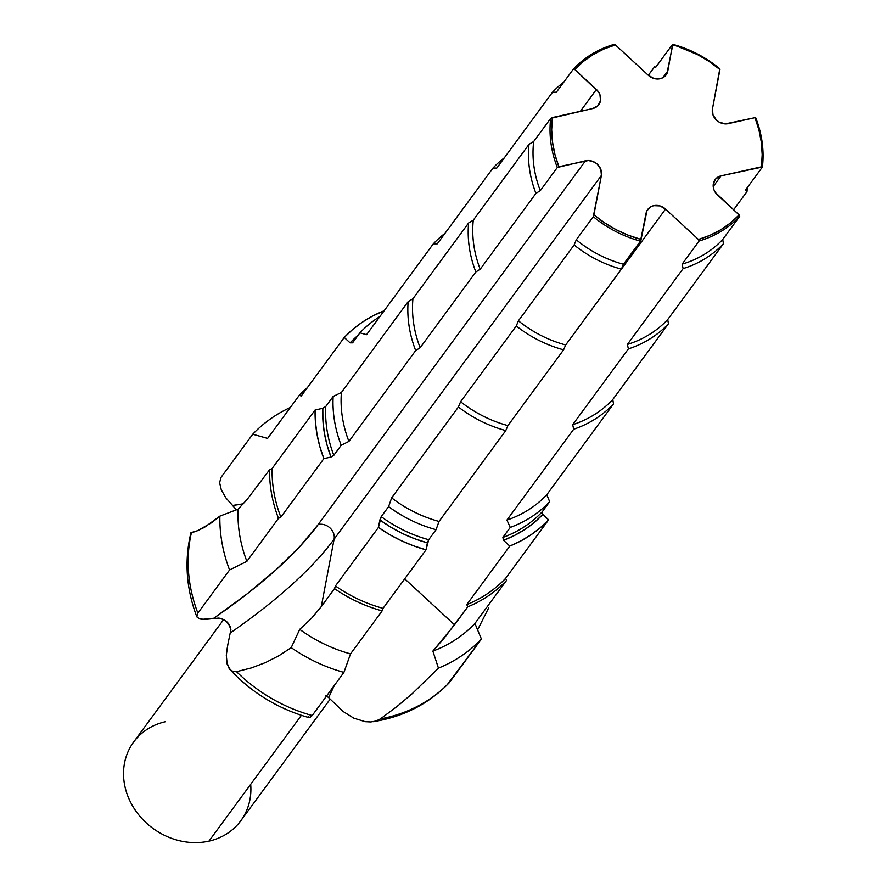 <?xml version="1.0" encoding="UTF-8"?>
<svg xmlns="http://www.w3.org/2000/svg" width="886" height="886" viewBox="0 0 886 886"><rect width="100%" height="100%" fill="white"/><g stroke="black" fill="none" stroke-linecap="round" stroke-linejoin="round"><path stroke-width="1.33" d="M655.828 67.148A114.338 99.985 36.3 0 0 654.577 66.815L655.607 67.447L672.618 44.3L667.834 70.913L662.839 77.724L667.834 70.913A12.515 10.942 -143.7 0 1 666.117 74.889A12.515 10.942 -143.7 0 1 660.125 78.721L662.905 77.691L666.892 73.649L672.773 44.953A109.886 96.098 -143.7 0 1 719.953 69.551L719.82 68.765A111.215 97.261 36.3 0 0 672.618 44.3L697.581 54.622L709.154 61.477L719.953 69.551L712.455 108.945L712.997 114.903L716.553 120.186L719.188 122.113L725.302 123.896L754.972 117.672L758.914 129.865L761.34 142.247L762.182 154.629L761.451 166.812L721.071 175.849L715.988 178.618L713.352 183.657L713.894 189.615L715.334 192.439L739.123 214.91A109.886 96.098 -143.7 0 1 698.434 239.464L699.143 240.981A111.215 97.261 36.3 0 0 739.71 216.328L739.123 214.91L730.452 222.973L720.683 229.806L709.952 235.333L698.434 239.464L665.541 209.096L659.915 205.895L653.735 205.652L650.955 206.693L646.968 210.724L641.087 239.43A109.886 96.098 -143.7 0 1 593.908 214.833L593.277 216.66A111.215 97.261 36.3 0 0 640.478 241.114L641.087 239.43L628.473 235.288L616.279 229.751L604.706 222.895L593.908 214.833L601.406 175.428L600.863 169.47L597.308 164.187L594.672 162.26L588.559 160.477L558.889 166.701A109.886 96.098 -143.7 0 1 552.41 117.561L550.693 118.381A111.215 97.261 36.3 0 0 557.316 167.487L558.889 166.701L554.946 154.507L552.521 142.125L551.679 129.755L552.41 117.561L592.789 108.524L597.884 105.755L600.509 100.716L599.966 94.758L598.526 91.934L574.737 69.462A109.886 96.098 -143.7 0 1 615.427 44.92L613.965 44.433A111.215 97.261 36.3 0 0 573.386 69.086L574.737 69.462L583.409 61.411L593.177 54.567L603.909 49.04L615.427 44.92L648.319 75.288L654.577 66.815L655.607 67.447L672.618 44.3A111.215 97.261 -143.7 0 1 719.82 68.765L712.455 108.945A12.515 10.942 -143.7 0 0 728.358 123.63L754.972 117.672A109.886 96.098 -143.7 0 1 761.451 166.812L762.403 167.033A111.215 97.261 36.3 0 0 755.78 117.927L754.972 117.672L755.78 117.927A111.215 97.261 -143.7 0 1 762.403 167.033L745.403 190.18L746.976 191.597A114.338 99.985 36.3 0 0 747.319 187.577A114.338 99.985 -143.7 0 1 746.976 191.597L733.597 209.805L746.976 191.597L745.403 190.18L762.403 167.033L721.071 175.849L713.208 186.547L721.071 175.849A12.515 10.942 -143.7 0 0 715.08 179.681A12.515 10.942 -143.7 0 0 717.45 194.898L739.123 214.91L739.71 216.328A111.215 97.261 -143.7 0 1 699.143 240.981L682.131 264.128A111.215 97.261 36.3 0 0 722.71 239.475L739.71 216.328L722.71 239.475A111.215 97.261 -143.7 0 1 682.131 264.128L683.128 268.591A114.338 99.985 36.3 0 0 723.452 243.705L722.71 239.475L723.452 243.705A114.338 99.985 -143.7 0 1 683.128 268.591L627.399 344.433A114.338 99.985 36.3 0 0 667.723 319.547L723.452 243.705L667.723 319.547A114.338 99.985 -143.7 0 1 627.399 344.433L628.384 348.885A117.461 102.721 36.3 0 0 668.454 323.778L667.723 319.547L668.454 323.778A117.461 102.721 -143.7 0 1 628.384 348.885L572.688 424.671A117.461 102.721 36.3 0 0 612.769 399.553L668.454 323.778L612.769 399.553A117.461 102.721 -143.7 0 1 572.688 424.671L573.685 429.234A120.673 105.523 36.3 0 0 613.533 403.905L612.769 399.553L613.533 403.905A120.673 105.523 -143.7 0 1 573.685 429.234L506.925 520.082A120.673 105.523 36.3 0 0 546.773 494.753L613.533 403.905L546.773 494.753A120.673 105.523 -143.7 0 1 506.925 520.082L510.258 527.414A127.174 111.215 36.3 0 0 549.674 501.686L546.773 494.753L549.674 501.686A127.174 111.215 -143.7 0 1 510.258 527.414L502.894 537.437A127.174 111.215 36.3 0 0 542.31 511.709L549.674 501.686L542.31 511.709A127.174 111.215 -143.7 0 1 502.894 537.437L503.492 540.272A129.179 112.965 36.3 0 0 542.786 514.434L542.31 511.709L542.786 514.434L548.622 519.827L540.139 527.857L530.78 534.945L520.625 541.047L509.782 546.086L503.492 540.272L514.511 535.454L524.8 529.496L534.258 522.463L542.786 514.434L548.622 519.827A137.142 119.931 -143.7 0 1 509.782 546.086L466.778 604.595A137.142 119.931 36.3 0 0 505.618 578.348L548.622 519.827L505.618 578.348A137.142 119.931 -143.7 0 1 466.778 604.595L467.775 606.821L444.517 637.687L432.877 651.11L438.437 668.122A153.71 134.428 36.3 0 0 481.419 639.039L474.918 623.467A139.135 121.681 -143.7 0 1 432.877 651.11A139.135 121.681 36.3 0 0 474.918 623.467L506.515 580.474A139.135 121.681 -143.7 0 1 467.775 606.821A139.135 121.681 36.3 0 0 506.515 580.474L505.618 578.348L506.515 580.474L474.918 623.467L481.419 639.039A153.71 134.428 -143.7 0 1 438.437 668.122L412.267 693.638L397.127 706.397L380.459 718.878L375.963 721.049L370.758 721.946L365.209 721.68L353.846 718.181L343.048 711.436L328.64 697.636L343.048 711.436L353.846 718.181L365.209 721.68L370.758 721.946L375.963 721.049L380.459 718.878A153.71 134.428 36.3 0 0 449.723 682.176A153.71 134.428 -143.7 0 1 380.459 718.878L397.127 706.397L412.267 693.638L438.437 668.122L432.877 651.11L454.54 624.829L404.725 578.835L454.54 624.829L467.775 606.821L466.778 604.595L509.782 546.086L503.492 540.272L502.894 537.437L510.258 527.414L506.925 520.082L573.685 429.234L572.688 424.671L628.384 348.885L627.399 344.433L683.128 268.591L682.131 264.128L699.143 240.981L698.434 239.464L665.541 209.096L565.622 345.064L665.541 209.096A12.515 10.942 -143.7 0 0 647.744 209.484A12.515 10.942 -143.7 0 0 646.027 213.46L640.478 241.114A111.215 97.261 -143.7 0 1 593.277 216.66L576.277 239.796A111.215 97.261 36.3 0 0 623.478 264.261L640.478 241.114L623.478 264.261A111.215 97.261 -143.7 0 1 576.277 239.796L574.139 244.968A114.338 99.985 36.3 0 0 621.396 269.123L623.478 264.261L621.396 269.123A114.338 99.985 -143.7 0 1 574.139 244.968L518.41 320.81A114.338 99.985 36.3 0 0 565.667 344.953L621.396 269.123L565.667 344.953A114.338 99.985 -143.7 0 1 518.41 320.81L516.283 325.959A117.461 102.721 36.3 0 0 563.596 349.815L565.667 344.953L563.596 349.815A117.461 102.721 -143.7 0 1 516.283 325.959L460.598 401.735A117.461 102.721 36.3 0 0 507.911 425.601L563.596 349.815L507.911 425.601A117.461 102.721 -143.7 0 1 460.598 401.735L458.405 407.006A120.673 105.523 36.3 0 0 505.773 430.585L507.911 425.601L505.773 430.585A120.673 105.523 -143.7 0 1 458.405 407.006L391.656 497.854A120.673 105.523 36.3 0 0 439.024 521.433L505.773 430.585L439.024 521.433A120.673 105.523 -143.7 0 1 391.656 497.854L388.6 506.626A127.174 111.215 36.3 0 0 436.067 529.684L439.024 521.433L436.067 529.684A127.174 111.215 -143.7 0 1 388.6 506.626L381.235 516.638A127.174 111.215 36.3 0 0 428.702 539.707L436.067 529.684L428.702 539.707A127.174 111.215 -143.7 0 1 381.235 516.638L379.873 519.916A129.179 112.965 36.3 0 0 427.362 542.841L428.702 539.707L426.033 549.829L413.563 545.842L401.391 540.748L389.652 534.601L378.444 527.447L379.873 519.916L390.981 527.292L402.687 533.616L414.858 538.81L427.362 542.841L426.033 549.829A137.142 119.931 -143.7 0 1 378.444 527.447L335.44 585.967A137.142 119.931 36.3 0 0 383.04 608.35L426.033 549.829L383.04 608.35A137.142 119.931 -143.7 0 1 335.44 585.967L334.509 588.625L321.275 606.633L311.274 618.594L299.723 629.359L291.217 647.633A153.71 134.428 36.3 0 0 343.912 672.385L350.535 653.879A139.135 121.681 -143.7 0 1 299.723 629.359A139.135 121.681 36.3 0 0 350.535 653.879L382.132 610.886A139.135 121.681 -143.7 0 1 334.509 588.625A139.135 121.681 36.3 0 0 382.132 610.886L383.04 608.35L382.132 610.886L350.535 653.879L343.912 672.385A153.71 134.428 -143.7 0 1 291.217 647.633L278.957 655.695L265.689 662.495L251.502 667.889L236.529 671.677L233.251 671.599L229.939 669.55C252.067 692.996 278.503 709.044 309.236 717.693L312.215 715.523A153.71 134.428 -143.7 0 1 236.529 671.677A153.71 134.428 36.3 0 0 312.215 715.523L343.912 672.385L312.215 715.523L309.657 717.715L308.14 716.098M250.694 784.309A66.483 58.144 -143.7 0 1 208.952 841.124A66.483 58.144 36.3 0 0 240.793 820.779L330.168 699.143M301.384 715.334L208.952 841.124L301.384 715.334M358.243 335.13A129.179 112.965 36.3 0 0 350.092 342.849L344.255 337.455L301.251 395.976L299.213 395.4L267.616 438.404L252.743 434.229L221.046 477.355L219.606 482.648L221.29 489.825L225.841 497.821L232.586 505.463A514.921 247.703 -135.3 0 0 243.285 503.802L232.586 505.463L235.045 508.298L225.841 497.821L221.29 489.825L219.606 482.648L221.046 477.355L252.743 434.229A153.71 134.428 -143.7 0 1 290.342 407.471A153.71 134.428 36.3 0 0 252.743 434.229L267.616 438.404L299.213 395.4A139.135 121.681 -143.7 0 1 307.376 387.636A139.135 121.681 36.3 0 0 299.213 395.4L301.251 395.976L344.255 337.455L352.728 329.426L362.086 322.338L372.242 316.236L383.095 311.196A137.142 119.931 -143.7 0 0 344.255 337.455L350.092 342.849L352.573 342.849L359.926 332.826L366.56 334.686L433.32 243.838L437.274 243.838L492.959 168.063L496.802 168.063L552.532 92.222L556.375 92.222L573.386 69.086A111.215 97.261 -143.7 0 1 613.965 44.433L615.427 44.92L648.319 75.288L653.946 78.477L660.125 78.721A12.515 10.942 -143.7 0 1 648.319 75.288L654.577 66.815M235.045 508.298L236.053 509.993L235.045 508.298M190.955 532.652C184.233 560.628 186.193 588.703 196.847 616.889L199.383 618.86L202.008 619.358L213.781 618.24A514.921 151.406 160 0 0 318.207 524.512L299.579 546.795L275.767 570.019L247.061 593.93L213.781 618.24L220.525 618.362L226.395 621.341L228.677 623.755L230.892 629.691L227.879 644.332L230.892 629.691L230.216 626.612L226.395 621.341L223.604 619.502L218.92 618.051L205.375 619.425L199.383 618.86L196.77 616.645L197.877 613.112A153.71 134.428 -143.7 0 1 191.454 532.564L194.156 531.91L191.454 532.564A153.71 134.428 36.3 0 0 197.877 613.112L229.574 569.975L246.884 561.347A139.135 121.681 -143.7 0 1 238.112 509.184L219.872 516.139A153.71 134.428 36.3 0 0 229.574 569.975A153.71 134.428 -143.7 0 1 219.872 516.139L211.92 522.541L197.489 530.736L190.977 532.641L197.489 530.736L204.4 527.391L219.872 516.139L238.112 509.184A139.135 121.681 36.3 0 0 246.884 561.347L278.481 518.343A139.135 121.681 -143.7 0 1 269.599 469.735L247.194 499.372L238.112 509.184L247.194 499.372L269.599 469.735A139.135 121.681 36.3 0 0 278.481 518.343L280.851 517.169L323.855 458.649L319.857 446.633L317.044 434.439L315.46 422.19L315.095 410.008L322.825 408.28A129.179 112.965 36.3 0 0 331.021 457.043L333.834 455.282L341.199 445.259L348.918 441.405L415.678 350.557L420.152 347.744L475.848 271.958L480.212 269.211L535.941 193.381L540.305 190.634L557.316 167.487A111.215 97.261 -143.7 0 1 550.693 118.381L533.682 141.516A111.215 97.261 36.3 0 0 540.305 190.634A111.215 97.261 -143.7 0 1 533.682 141.516L528.997 144.34A114.338 99.985 36.3 0 0 535.941 193.381A114.338 99.985 -143.7 0 1 528.997 144.34L473.279 220.171A114.338 99.985 36.3 0 0 480.212 269.211A114.338 99.985 -143.7 0 1 473.279 220.171L468.605 222.984A117.461 102.721 36.3 0 0 475.848 271.958A117.461 102.721 -143.7 0 1 468.605 222.984L412.92 298.77A117.461 102.721 36.3 0 0 420.152 347.744A117.461 102.721 -143.7 0 1 412.92 298.77L408.147 301.65A120.673 105.523 36.3 0 0 415.678 350.557A120.673 105.523 -143.7 0 1 408.147 301.65L341.398 392.498A120.673 105.523 36.3 0 0 348.918 441.405A120.673 105.523 -143.7 0 1 341.398 392.498L333.147 396.463A127.174 111.215 36.3 0 0 341.199 445.259A127.174 111.215 -143.7 0 1 333.147 396.463L325.782 406.486A127.174 111.215 36.3 0 0 333.834 455.282A127.174 111.215 -143.7 0 1 325.782 406.486L322.825 408.28L322.914 420.473L324.32 432.756L327.034 444.982L331.021 457.043L323.855 458.649A137.142 119.931 -143.7 0 1 315.095 410.008L272.102 468.528A137.142 119.931 36.3 0 0 280.851 517.169A137.142 119.931 -143.7 0 1 272.102 468.528L269.599 469.735L272.102 468.528L315.095 410.008L322.825 408.28L325.782 406.486L333.147 396.463L341.398 392.498L408.147 301.65L412.92 298.77L468.605 222.984L473.279 220.171L528.997 144.34L533.682 141.516L550.693 118.381L592.789 108.524A12.515 10.942 -143.7 0 0 598.792 104.692L598.737 104.769M325.993 695.588L328.64 697.636L325.993 695.588M563.839 82.066A114.338 99.985 36.3 0 0 552.532 92.222A114.338 99.985 -143.7 0 1 563.839 82.066M504.311 157.841A117.461 102.721 36.3 0 0 492.959 168.063A117.461 102.721 -143.7 0 1 504.311 157.841M444.96 233.372A120.673 105.523 36.3 0 0 433.32 243.838L437.274 243.838L492.959 168.063L496.802 168.063L552.532 92.222L556.375 92.222L573.386 69.086L574.737 69.462L596.411 89.475L580.374 111.304L596.411 89.475A12.515 10.942 -143.7 0 1 598.792 104.692M379.906 316.535A127.174 111.215 36.3 0 0 359.926 332.826A127.174 111.215 -143.7 0 1 379.906 316.535M358.608 334.819L350.092 342.849L352.573 342.849L359.926 332.826L366.56 334.686L433.32 243.838M230.57 670.159L228.544 667.601L226.428 659.948L226.484 652.594L227.879 644.332L226.307 655.175L227.159 664.123L230.57 670.159L233.251 671.599L236.529 671.677L251.502 667.889L265.689 662.495L278.957 655.695L291.217 647.633L299.723 629.359L311.274 618.594L321.275 606.633L334.1 539.186A525.763 154.596 -20 0 1 230.637 632.704A525.763 154.596 160 0 0 334.1 539.186L321.275 606.633L334.509 588.625L335.44 585.967L378.444 527.447L381.235 516.638L388.6 506.626L391.656 497.854L458.405 407.006L460.598 401.735L516.283 325.959L518.41 320.81L574.139 244.968L576.277 239.796L593.277 216.66L601.406 175.428L334.1 539.186L601.406 175.428A12.515 10.942 -143.7 0 0 585.513 160.754L318.207 524.512A12.515 10.942 -143.7 0 1 334.1 539.186A12.515 10.942 36.3 0 0 318.207 524.512L585.513 160.754L557.316 167.487L540.305 190.634L535.941 193.381L480.212 269.211L475.848 271.958L420.152 347.744L415.678 350.557L348.918 441.405L341.199 445.259L333.834 455.282L331.021 457.043L323.855 458.649L280.851 517.169L278.481 518.343L246.884 561.347L229.574 569.975L197.877 613.112L196.77 616.645M373.006 721.713C403.263 716.951 428.669 703.971 449.224 682.774L481.419 639.039L447.873 683.848M488.751 607.752L477.598 629.88L488.751 607.752M223.66 619.535L133.642 742.036A66.483 58.144 36.3 0 0 137.452 813.204A66.483 58.144 36.3 0 0 208.952 841.124A66.483 58.144 -143.7 0 1 127.351 794.797A66.483 58.144 -143.7 0 1 165.483 721.691M328.64 697.636A525.763 98.324 106.2 0 1 334.387 685.354"/></g></svg>
